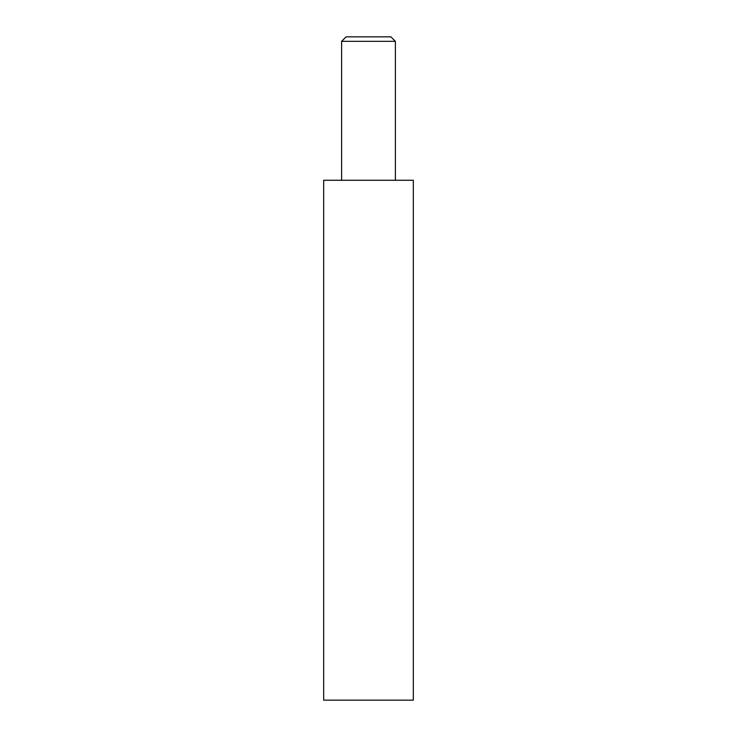 <?xml version="1.0" encoding="UTF-8"?>
<svg xmlns="http://www.w3.org/2000/svg" width="737" height="737" viewBox="0 0 737 737"><rect width="100%" height="100%" fill="white"/><g stroke="black" fill="none" stroke-linecap="round" stroke-linejoin="round"><path stroke-width="1.11" d="M323.681 700.15L413.319 700.15L413.319 180.27L323.681 180.27L323.681 700.15M341.609 180.27L341.609 41.327L395.391 41.327L390.905 36.85L346.095 36.85L341.609 41.327M395.391 180.27L395.391 41.327"/></g></svg>
